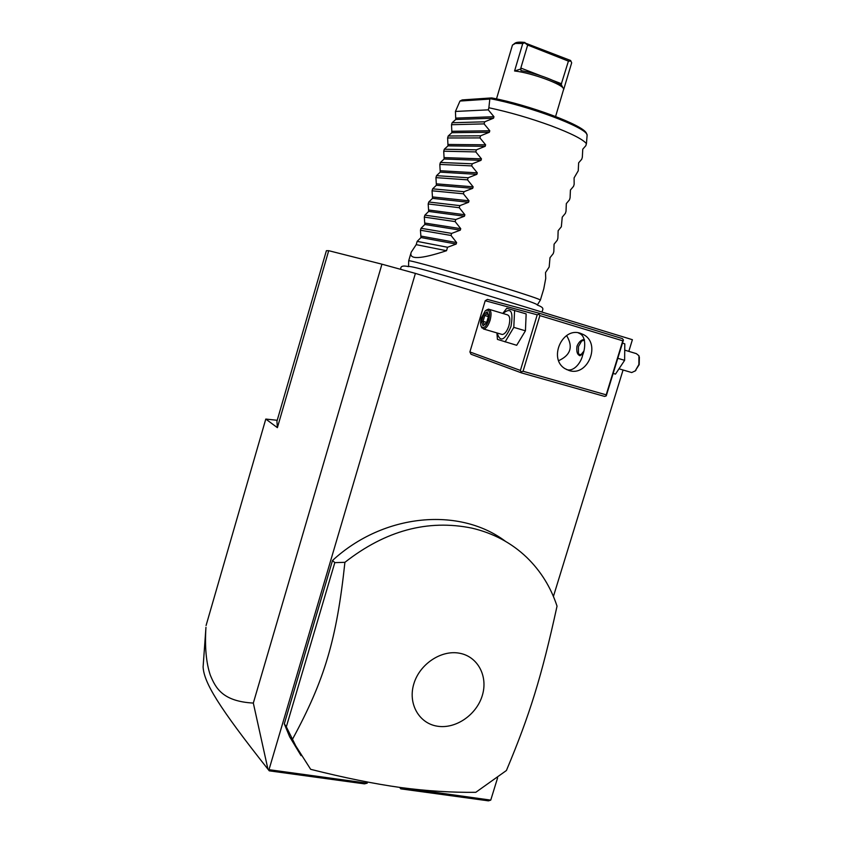 <?xml version="1.0" encoding="UTF-8"?>
<svg xmlns="http://www.w3.org/2000/svg" width="843" height="843" viewBox="0 0 843 843"><rect width="100%" height="100%" fill="white"/><g stroke="black" fill="none" stroke-linecap="round" stroke-linejoin="round"><path stroke-width="1.26" d="M277.231 420.288L265.787 419.066L277.389 427.664L276.925 421.321L326.389 250.708L328.707 250.687L381.942 264.186L415.399 273.395L632.398 339.697L628.804 351.373M497.602 777.857L490.752 800.123L488.434 800.85L400.783 788.848L399.635 787.394M623.072 370.003L553.419 596.444M490.752 800.123L400.351 787.488M205.091 639.321L205.955 627.318C204.701 646.897 206.156 662.861 210.328 675.211C215.513 687.53 222.067 701.365 253.321 703.073L267.948 769.195L269.265 770.839L364.439 783.864L367.211 783.168L367.548 782.041M367.211 783.168L269.001 769.68L415.399 273.395M505.473 541.332C459.741 506.812 383.839 513.187 332.521 560.469L284.302 723.842L289.623 736.729L301.046 755.644M485.21 300.73L469.899 351.942L471.016 354.25L521.585 372.922L520.405 370.435L537.212 314.818L485.21 300.73L487.423 299.402L539.583 313.364L622.397 338.612L623.43 339.971L622.787 340.814L539.889 315.598L538.846 314.218L539.583 313.364M400.088 787.457L400.783 788.848M206.071 625.538L265.787 419.066M277.389 427.664L328.707 250.687M253.321 703.073L381.942 264.186M267.948 769.195C218.516 706.74 204.017 682.714 203.1 666.971L203.226 665.201M310.667 769.322C344.271 777.783 374.208 783.842 400.478 787.51C426.674 790.997 451.774 792.599 475.789 792.315L506.411 770.513C529.878 714.59 541.596 676.739 557.033 606.159C550.827 587.234 540.721 570.964 526.696 557.36C511.532 542.881 493.25 533.145 471.859 528.118C427.801 519.151 385.483 530.553 344.913 562.323L334.808 562.639L286.325 726.835L295.809 745.95L310.667 769.322M284.302 723.842L286.325 726.835M332.521 560.469L334.808 562.639M437.391 726.202C455.694 729.216 476.516 714.875 482.27 695.601C488.297 676.36 477.855 656.497 459.54 653.23C441.31 649.668 419.666 664.031 413.839 683.842C407.738 703.62 419.013 723.463 437.391 726.202M344.913 562.323C336.631 639.7 324.597 679.953 292.69 738.889M539.889 315.598L523.06 371.257L606.191 394.84L606.254 395.862L623.43 339.971M606.254 395.862L604.642 396.421L521.585 372.922M520.405 370.435L469.899 351.942M537.212 314.818L538.846 314.218M606.191 394.84L622.787 340.814M569.088 370.52L565.221 368.781C548.087 359.255 562.06 326.641 580.427 333.301L583.43 334.576C601.312 343.459 587.919 376.969 569.088 370.52M523.06 371.257L521.427 371.837M566.601 369.55C573.893 372.195 581.259 362.248 582.65 355.103C585.147 349.36 586.602 336.526 579.541 333.48L578.214 332.806M566.612 335.577C573.324 346.779 570.669 355.156 558.646 360.678M583.767 351.268L580.132 355.735C577.297 354.84 576.254 351.636 577.012 346.125C578.878 341.868 581.249 339.687 584.125 339.571L584.125 339.571M584.378 339.676L582.239 340.561M584.484 340.045L581.628 341.046L578.467 346.557L578.424 354.007L581.796 354.914M578.256 353.639L579.879 355.704M496.927 332.922L497.423 339.381L516.696 345.293L525.431 330.814L526.158 313.902L506.769 308.264L502.776 313.427M525.431 330.814L513.798 327.358L514.599 310.403M505.115 341.91L513.798 327.358M497.17 332.996C500.173 342.764 504.767 340.604 510.963 326.504C513.577 311.299 510.921 306.957 503.008 313.501M501.322 334.218L502.238 334.492C504.841 334.134 507.054 331.257 508.877 325.883C510.489 319.328 509.92 315.619 507.159 314.745L489.404 309.402M481.838 327.874L481.353 326.736C483.777 328.918 486.253 326.641 488.792 319.908C490.436 311.857 489.288 308.812 485.336 310.751L481.448 317.695C480.341 321.689 480.31 324.703 481.353 326.736L483.545 328.991C486.095 328.612 488.276 325.714 490.11 320.298C491.732 313.701 491.195 309.982 488.508 309.128L486.285 310.119M481.553 321.52L483.007 325.788L486.569 323.059L488.666 316.041L487.191 311.794L483.64 314.555L481.553 321.52L483.06 321.341L484.156 324.555M483.64 314.555L484.799 315.535L483.06 321.341L486.664 322.405M487.191 311.794L487.233 312.753M483.007 325.788L486.569 322.711M488.392 316.61L484.799 315.535L487.475 313.459M613.493 373.533L615.485 374.113L624.621 360.33L624.8 343.828L622.808 343.217M624.621 360.33L618.151 358.401M625.506 350.372L636.349 353.639L638.952 355.746L638.868 364.555L635.222 370.92L631.702 372.543L630.638 372.227M635.042 371.089L639.184 364.65L639.373 357M408.686 260.866L408.676 260.803C407.559 259.328 461.047 274.375 502.607 287.294C526.738 294.818 539.33 299.065 540.384 300.045L540.342 300.097M400.836 269.391C400.193 266.23 402.764 265.303 408.539 266.63L408.697 260.782L411.205 252.215C408.665 259.802 420.436 259.307 446.516 250.719L447.549 247.262L456.179 244.048L456.621 242.584L451.037 235.471L451.648 233.406L460.31 230.15L460.742 228.674L455.146 221.604L455.768 219.528L464.44 216.229L464.872 214.754L459.266 207.705L459.878 205.629L468.571 202.288L469.014 200.803L463.387 193.785L464.008 191.709L472.712 188.326L473.155 186.84L467.517 179.854L468.139 177.768L476.864 174.343L477.307 172.857L471.659 165.892L472.27 163.805L481.016 160.339L481.458 158.853L475.8 151.909L476.411 149.822L485.178 146.313L485.621 144.817L479.941 137.915L480.563 135.818L489.351 132.267L489.794 130.77L484.093 123.889L484.714 121.803L493.524 118.199L493.966 116.703L488.255 109.853L488.877 107.746C509.457 112.151 530.184 118.157 551.037 125.765C571.09 133.32 582.892 139.285 586.433 143.679L585.822 145.713L582.755 149.19L582.334 157.251L581.723 159.274L578.635 162.825L578.245 170.792L574.094 177.873L574.157 184.311L573.556 186.324L570.426 190.023L570.079 197.81L569.478 199.833L566.327 203.595L566.011 211.298L565.4 213.311L562.239 217.146L561.343 226.767L558.15 230.676L557.887 238.211L557.276 240.213L554.072 244.185L553.83 251.636L553.229 253.638L550.005 257.673L549.172 267.041L545.505 272.574L545.737 278.422L543.767 288.864L540.384 300.066L537.286 305.05M411.205 252.215L416.2 244.649L417.159 241.383L420.973 237.547L420.446 230.234L421.026 228.274L424.819 224.501L424.314 217.104L424.893 215.144L428.666 211.435L428.181 203.964L428.76 202.004L432.522 198.358L432.059 190.803L432.638 188.843L436.389 185.26L435.947 177.631L436.526 175.66L440.246 172.141L439.825 164.427L440.415 162.457L444.124 159.011L443.724 151.213L444.303 149.232L448.002 145.86L447.622 137.978L448.202 135.997L451.88 132.688L451.521 124.722L452.111 122.741L455.768 119.495L455.431 111.455L459.972 101.055L489.815 99.074L488.877 107.746M488.255 109.853L455.431 111.455M484.714 121.803L452.111 122.741M484.093 123.889L451.521 124.722M480.563 135.818L448.202 135.997M479.941 137.915L447.622 137.978M476.411 149.822L444.303 149.232M475.8 151.909L443.724 151.213M472.27 163.805L440.415 162.457M471.659 165.892L439.825 164.427M468.139 177.768L436.526 175.66M467.517 179.854L435.947 177.631M464.008 191.709L432.638 188.843M463.387 193.785L432.059 190.803M459.878 205.629L428.76 202.004M459.266 207.705L428.181 203.964M455.768 219.528L424.893 215.144M455.146 221.604L424.314 217.104M451.648 233.406L421.026 228.274M451.037 235.471L420.446 230.234M447.549 247.262L417.159 241.383M416.2 244.649L446.516 250.719M459.972 101.055L462.217 99.927L491.722 97.914L489.815 99.074M586.433 143.679L587.118 135.207L586.359 133.12C583.05 125.112 529.415 105.069 491.859 97.946M512.46 45.058L515.4 43.436L522.744 43.509L514.578 70.991C532.038 72.856 564.104 84.806 563.672 89.179L555.59 116.503M570.974 61.117L568.424 61.117L527.665 45.048L524.683 42.845L570.574 60.475L571.68 62.803L563.682 89.484M524.683 42.845L522.744 43.509M514.093 43.731L514.999 43.246C516.243 42.139 519.541 41.876 524.915 42.445M568.424 61.117L561.164 84.469L562.07 86.123M527.665 45.048L520.826 68.062L540.553 75.67M562.344 86.555L562.313 86.502C560.774 82.466 537.391 73.415 520.942 70.58L520.826 68.062M520.932 68.968L514.578 70.991M456.179 118.094L493.966 116.703M455.768 119.495L493.524 118.199M452.291 131.287L489.794 130.77M451.88 132.688L489.351 132.267M448.413 144.459L485.621 144.817M448.002 145.86L485.178 146.313M444.535 157.62L481.458 158.853M444.124 159.011L481.016 160.339M440.657 170.75L477.307 172.857M440.246 172.141L476.864 174.343M436.79 183.869L473.155 186.84M436.389 185.26L472.712 188.326M432.933 196.967L469.014 200.803M432.522 198.358L468.571 202.288M429.076 210.055L464.872 214.754M428.666 211.435L464.44 216.229M425.23 223.121L460.742 228.674M424.819 224.501L460.31 230.15M421.384 236.166L456.621 242.584M420.973 237.547L456.179 244.048M587.076 134.627C584.884 126.987 528.951 105.965 490.542 98.757M585.853 132.962C583.767 125.502 529.372 105.006 491.88 97.967M553.229 80.559L561.628 83.794M205.955 627.318L203.1 666.971M289.623 736.729L295.809 745.95M583.43 334.576L579.541 333.48M502.238 334.492L483.545 328.991M487.17 312.563L488.476 316.336M488.508 316.251L486.548 322.795M619.784 369.034L631.702 372.543M635.917 370.372L635.222 370.92M537.033 304.608C534.683 303.016 522.734 298.97 501.206 292.458C465.673 281.71 416.052 266.683 409.024 266.451M537.307 305.008C544.483 307.843 543.082 308.801 541.912 312.047M512.491 44.974L496.495 98.894M562.228 86.513L563.04 88.02"/></g></svg>
